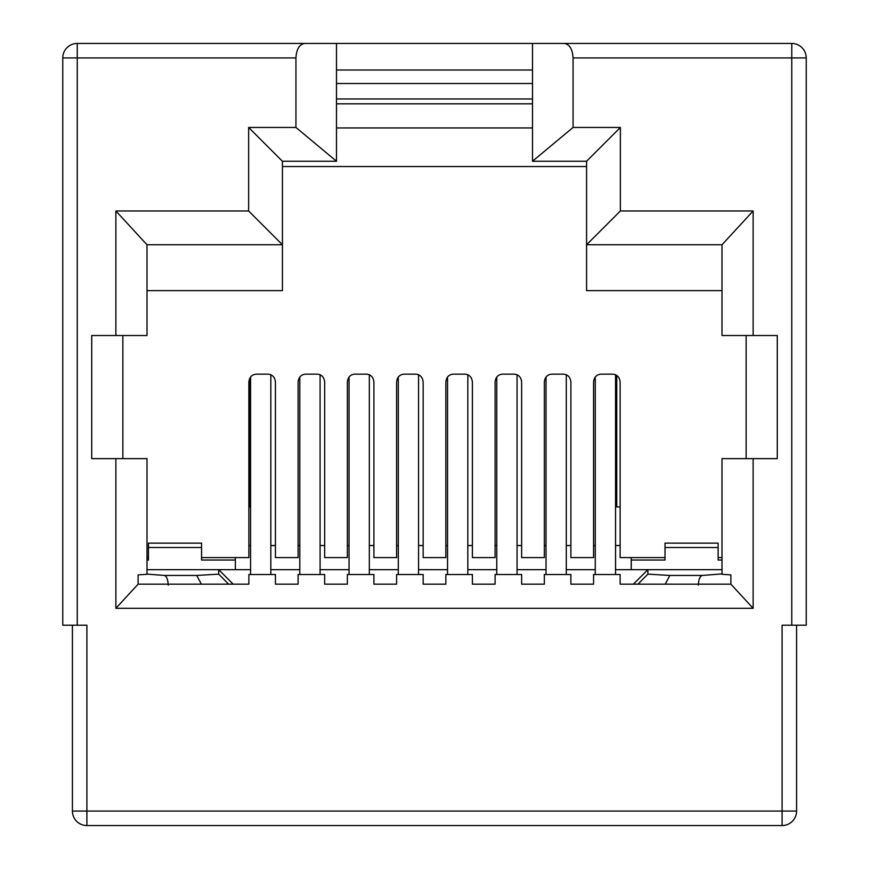 <?xml version="1.0" encoding="UTF-8"?>
<svg xmlns="http://www.w3.org/2000/svg" width="869" height="869" viewBox="0 0 869 869"><rect width="100%" height="100%" fill="white"/><g stroke="black" fill="none" stroke-linecap="round" stroke-linejoin="round"><path stroke-width="1.3" d="M77.243 625.202L62.764 625.202L62.764 57.93A14.48 14.48 0 0 1 77.243 43.45L532.501 43.45L532.501 161.243L586.575 161.243L586.575 244.765L721.998 244.765L721.998 335.532L753.13 335.532L753.13 210.971L620.368 210.971L620.368 127.45L573.062 127.45L573.062 57.93C572.508 49.196 569.608 44.373 564.372 43.45L791.757 43.45A14.48 14.48 0 0 1 806.236 57.93L806.236 625.202L782.1 625.202L782.1 811.07L86.9 811.07L86.9 625.202L77.243 625.202L77.243 57.93L295.938 57.93L295.938 127.45L248.632 127.45L248.632 210.971L115.87 210.971L115.87 335.532L147.002 335.532L147.002 244.765L115.87 210.971M564.372 43.45L532.501 43.45M532.501 69.998L336.499 69.998M304.628 43.45C299.392 44.373 296.492 49.196 295.938 57.93M753.13 335.532L777.277 335.532L777.277 458.636L721.998 458.636L721.998 574.29L730.894 574.876L730.894 584.164L753.13 608.3L753.13 458.636M115.87 608.3L138.106 584.164L138.106 574.876L147.002 574.29L147.002 458.636L115.87 458.636L115.87 608.3L753.13 608.3M115.87 458.636L91.723 458.636L91.723 335.532L115.87 335.532M72.42 811.07L86.9 811.07L86.9 825.55A14.48 14.48 0 0 1 72.42 811.07L72.42 625.202M336.499 98.968L532.501 98.968M796.58 625.202L796.58 811.07A14.48 14.48 0 0 1 782.1 825.55L782.1 811.07L796.58 811.07M248.632 127.45L282.425 161.243L336.499 161.243L336.499 43.45M248.632 210.971L282.425 244.765L282.425 161.243M86.9 825.55L782.1 825.55M721.998 290.637L586.575 290.637L586.575 244.765L620.368 210.971M586.575 161.243L620.368 127.45M721.998 244.765L753.13 210.971M746.134 335.532L746.134 458.636M138.106 584.164L248.871 584.164L248.871 574.507L275.43 574.507L275.43 584.164L298.11 584.164L298.11 574.507L324.669 574.507L324.669 584.164L347.361 584.164L347.361 574.507L373.909 574.507L373.909 584.164L396.601 584.164L396.601 574.507L423.16 574.507L423.16 584.164L445.84 584.164L445.84 574.507L472.399 574.507L472.399 584.164L495.091 584.164L495.091 574.507L521.639 574.507L521.639 584.164L544.331 584.164L544.331 574.507L570.89 574.507L570.89 584.164L593.57 584.164L593.57 574.507L620.129 574.507L620.129 584.164L730.894 584.164M122.866 458.636L122.866 335.532M147.002 244.765L282.425 244.765L282.425 290.637L147.002 290.637M532.501 83.522L336.499 83.522M147.002 557.605L148.458 557.605M201.565 557.605L248.871 557.605L248.871 382.143C249.338 377.32 251.749 374.658 256.116 374.148L268.184 374.148C272.551 374.658 274.962 377.32 275.43 382.143L275.43 557.605L298.11 557.605L298.11 382.143C298.578 377.32 300.989 374.658 305.356 374.148L317.424 374.148C321.791 374.658 324.202 377.32 324.669 382.143L324.669 557.605L347.361 557.605L347.361 382.143C347.817 377.32 350.229 374.658 354.595 374.148L366.675 374.148C371.041 374.658 373.453 377.32 373.909 382.143L373.909 557.605L396.601 557.605L396.601 382.143C397.068 377.32 399.479 374.658 403.846 374.148L415.914 374.148C420.281 374.658 422.692 377.32 423.16 382.143L423.16 557.605L445.84 557.605L445.84 382.143C446.308 377.32 448.719 374.658 453.086 374.148L465.154 374.148C469.521 374.658 471.932 377.32 472.399 382.143L472.399 557.605L495.091 557.605L495.091 382.143C495.547 377.32 497.959 374.658 502.325 374.148L514.405 374.148C518.771 374.658 521.183 377.32 521.639 382.143L521.639 557.605L544.331 557.605L544.331 382.143C544.798 377.32 547.209 374.658 551.576 374.148L563.644 374.148C568.011 374.658 570.422 377.32 570.89 382.143L570.89 557.605L593.57 557.605L593.57 382.143C594.038 377.32 596.449 374.658 600.816 374.148L612.884 374.148C617.251 374.658 619.662 377.32 620.129 382.143L620.129 557.605L665.024 557.605M718.131 557.605L721.998 557.605M282.425 166.555L586.575 166.555M532.501 161.243L573.062 127.45M295.938 127.45L336.499 161.243M270.835 574.507L270.835 374.713M250.565 377.016L250.565 574.507M299.805 377.016L299.805 574.507M320.085 574.507L320.085 374.713M369.325 574.507L369.325 374.713M349.045 377.016L349.045 574.507M398.295 377.016L398.295 574.507M418.565 574.507L418.565 374.713M467.815 574.507L467.815 374.713M447.535 377.016L447.535 574.507M496.775 377.016L496.775 574.507M517.055 574.507L517.055 374.713M566.295 574.507L566.295 374.713M546.025 377.016L546.025 574.507M595.265 377.016L595.265 574.507M615.545 574.507L615.545 374.713M736.239 825.55L130.35 825.55M147.002 560.027L148.458 560.027L148.458 543.125L201.565 543.125L201.565 560.027L235.358 560.027L201.565 560.027M147.002 574.094L164.36 575.452C166.642 576.201 167.923 579.417 168.228 585.109M201.347 584.164L196.742 575.452L218.695 574.137L218.695 569.673L147.002 569.673M233.185 584.164L218.695 569.673L250.565 569.673M270.835 569.673L299.805 569.673M320.085 569.673L349.045 569.673M369.325 569.673L398.295 569.673M418.565 569.673L447.535 569.673M467.815 569.673L496.775 569.673M517.055 569.673L546.025 569.673M566.295 569.673L595.265 569.673M615.545 569.673L721.998 569.673M698.361 585.109C698.654 579.417 699.947 576.201 702.217 575.452L721.998 573.898M702.217 575.452L669.847 575.452L647.883 574.137L647.883 569.673L633.403 584.164M721.998 560.027L718.131 560.027L718.131 543.125L665.024 543.125L665.024 547.524L718.131 547.524M631.231 557.605L631.231 560.027L665.024 560.027L631.231 560.027L631.231 569.673M336.499 103.802L532.501 103.802M218.695 574.137L228.634 584.164M235.358 557.605L235.358 569.673M665.024 560.027L665.024 547.524M669.847 575.452L665.241 584.164M637.955 584.164L647.883 574.137M616.751 375.386L616.751 506.92L620.129 506.92M336.499 127.939L532.501 127.939M249.837 378.156L249.837 506.92L248.871 506.92M573.062 57.93L791.757 57.93L791.757 43.45M77.243 43.45L77.243 57.93L62.764 57.93M791.757 625.202L791.757 57.93L806.236 57.93M164.36 575.452L196.742 575.452M148.458 547.524L201.565 547.524M248.871 545.536L250.565 545.536M270.835 545.536L275.43 545.536M298.11 545.536L299.805 545.536M320.085 545.536L324.669 545.536M347.361 545.536L349.045 545.536M369.325 545.536L373.909 545.536M396.601 545.536L398.295 545.536M418.565 545.536L423.16 545.536M445.84 545.536L447.535 545.536M467.815 545.536L472.399 545.536M495.091 545.536L496.775 545.536M517.055 545.536L521.639 545.536M544.331 545.536L546.025 545.536M566.295 545.536L570.89 545.536M593.57 545.536L595.265 545.536M615.545 545.536L620.129 545.536"/></g></svg>
